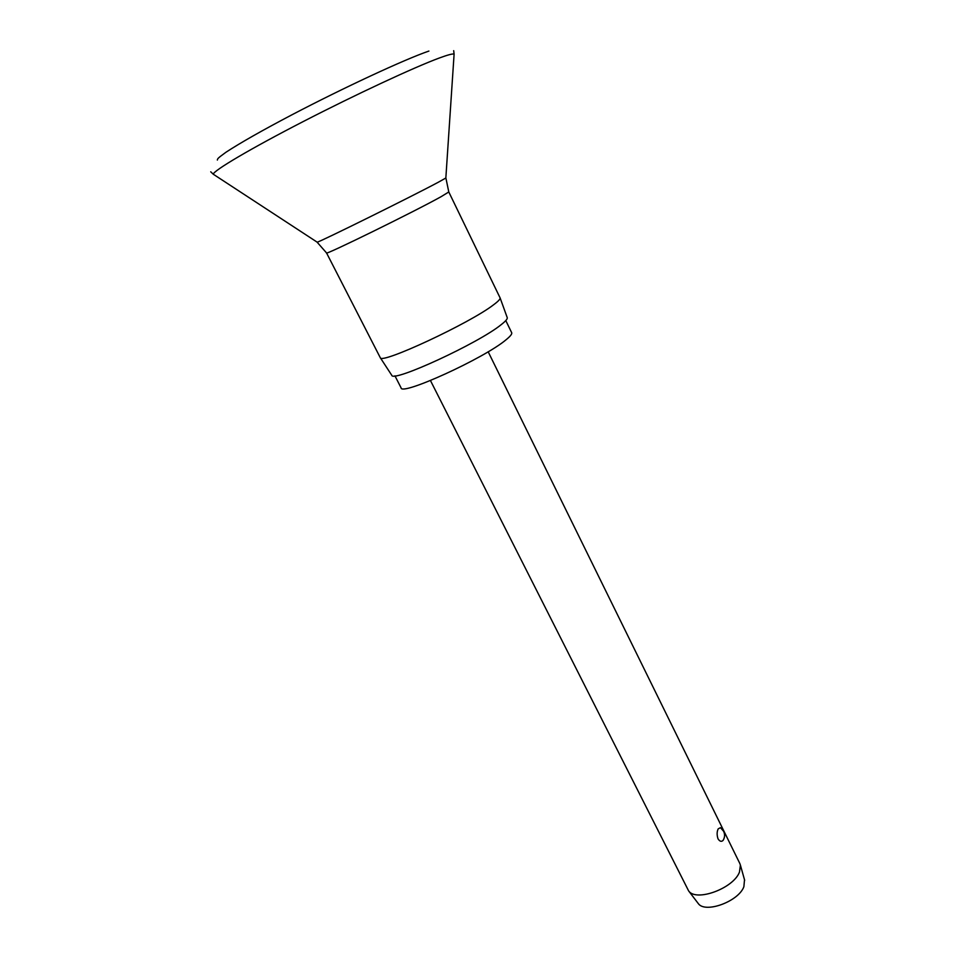 <?xml version="1.0" encoding="UTF-8"?>
<svg xmlns="http://www.w3.org/2000/svg" width="955" height="955" viewBox="0 0 955 955"><rect width="100%" height="100%" fill="white"/><g stroke="black" fill="none" stroke-linecap="round" stroke-linejoin="round"><path stroke-width="1.43" d="M317.012 242.069L326.538 252.92L380.281 357.695C380.759 364.691 470.123 323.112 493.723 304.681C498.212 301.338 500.336 299.082 500.122 297.948L448.79 191.967L445.854 177.833M391.657 375.136L391.777 375.315C392.732 382.74 478.813 343.072 501.256 324.605C505.529 321.262 507.535 318.97 507.272 317.729L507.201 317.526M394.94 375.84L401.064 387.826C400.897 396.265 484.448 358.209 506.078 339.753C510.376 336.267 512.238 333.916 511.677 332.686L505.792 320.57M430.454 380.544L688.627 890.908C696.111 902.141 733.595 888.365 739.48 872.046L740.4 865.099L739.815 863.475L488.172 351.762M723.604 839.469L723.007 840.472C721.371 841.976 719.7 841.427 718.005 838.812C716.787 835.004 716.847 831.686 718.196 828.856L720.464 827.675L723.627 831.304C725.072 834.503 724.857 837.559 723.007 840.472M697.866 903.012L698.236 903.502C705.1 913.756 738.657 901.484 743.885 886.682L744.506 879.758M214.386 174.956L213.251 174.204C213.669 170.515 250.162 148.873 303.117 121.607C355.976 94.366 414.554 67.125 439.336 58.004C447.907 54.841 452.825 53.552 454.103 54.113L454.007 55.486M210.733 171.793L213.251 174.204L317.179 242.176C318.791 242.451 411.151 196.79 437.927 182.441L445.842 178.024L454.103 54.113L453.685 50.663M326.538 252.92C323.172 256.334 414.673 211.473 441.174 196.646L448.79 191.967M428.902 51.057C404.323 59.52 343.693 87.717 292.135 114.696C262.47 130.286 240.421 142.796 225.965 152.239C216.976 158.769 217.74 158.637 217.346 160.058M391.777 375.315L380.281 357.695M698.236 903.502L688.627 890.908M744.673 880.343L740.4 865.099M507.272 317.729L500.122 297.948"/></g></svg>
